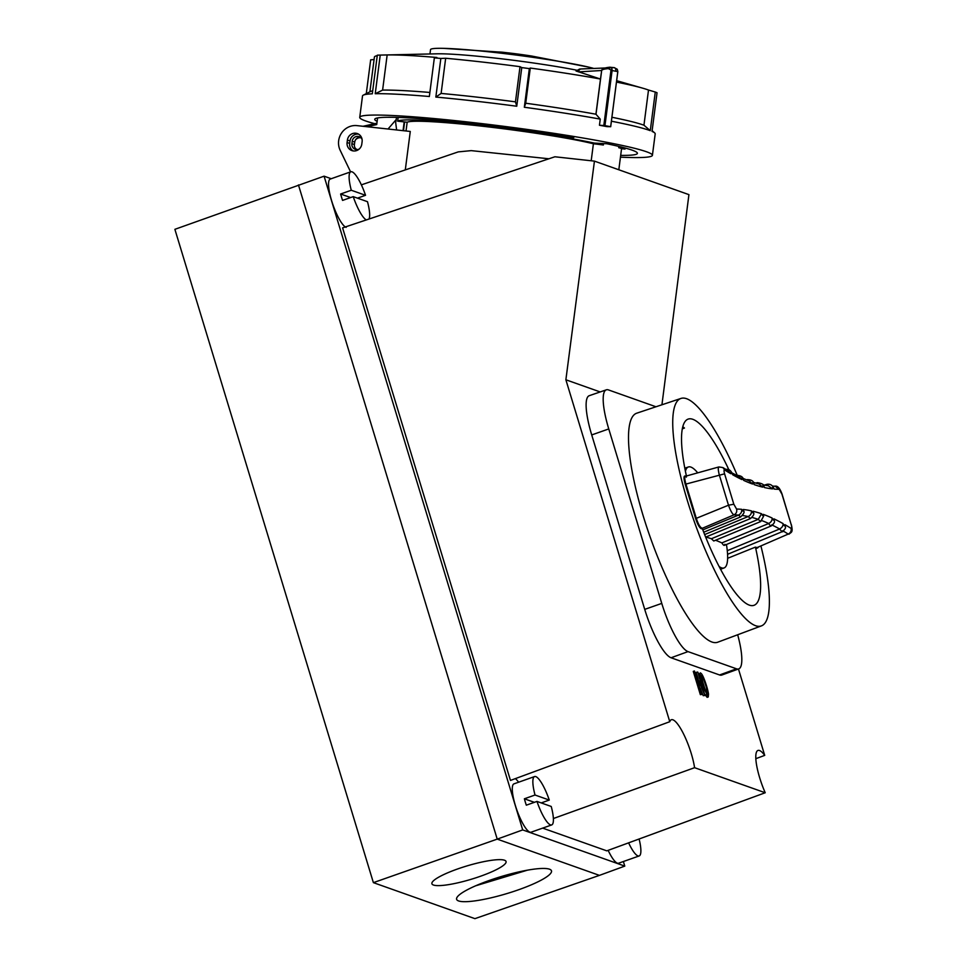 <?xml version="1.0" encoding="UTF-8"?>
<svg xmlns="http://www.w3.org/2000/svg" width="967" height="967" viewBox="0 0 967 967"><rect width="100%" height="100%" fill="white"/><g stroke="black" fill="none" stroke-linecap="round" stroke-linejoin="round"><path stroke-width="1.45" d="M458.624 900.954A49.522 8.969 163.3 0 0 512.341 891.876A49.522 8.969 163.3 0 0 551.48 870.844A49.522 8.969 163.3 0 0 549.486 869.188A49.522 8.969 163.3 0 0 495.769 878.266A49.522 8.969 163.3 0 0 456.617 899.31A49.522 8.969 163.3 0 0 458.624 900.954M475.655 885.796L527.402 870.179M433.47 885.035A38.704 7.011 163.3 0 0 475.462 877.951A38.704 7.011 163.3 0 0 506.055 861.5A38.704 7.011 163.3 0 0 504.484 860.219A38.704 7.011 163.3 0 0 462.504 867.314A38.704 7.011 163.3 0 0 431.911 883.753A38.704 7.011 163.3 0 0 433.47 885.035M373.383 882.641L174.882 229.324L324.078 176.175L522.7 829.916L497.219 839.126L298.452 184.927L497.219 839.126L599.419 875.377L474.918 918.65L373.383 882.641L497.219 839.126L599.419 875.377L624.779 866.106L623.377 861.524M542.656 828.115L606.793 850.851L765.223 792.747L694.584 767.689A32.419 7.627 70.5 0 0 672.899 719.799A32.419 7.627 70.5 0 0 671.352 719.738A32.419 7.627 70.5 0 0 669.768 721.708L510.467 780.429L342.596 227.874L554.901 156.775L594.439 161.126L565.876 379.777L600.181 391.937M755.856 758.672L764.716 755.372A32.419 7.627 70.5 0 0 759.518 750.513A32.419 7.627 70.5 0 0 757.959 750.452A32.419 7.627 70.5 0 0 765.223 792.747M353.209 150.925A7.724 7.373 109.5 0 1 349.691 143.43L350.006 140.977A7.724 7.373 109.5 0 1 358.6 134.171M350.006 140.977L347.419 140.058A7.724 7.373 109.5 0 1 357.343 133.579A7.724 7.373 109.5 0 1 362.117 141.666L361.791 144.119A7.724 7.373 109.5 0 1 351.867 150.586A7.724 7.373 109.5 0 1 347.093 142.512L349.691 143.43M369.007 219.062A25.65 6.032 70.5 0 0 367.484 201.692L353.233 196.639A25.65 6.032 70.5 0 0 366.348 219.944M365.538 195.298A25.65 6.032 70.5 0 0 352.048 171.836A25.65 6.032 70.5 0 0 350.84 171.788A25.65 6.032 70.5 0 0 351.287 190.245L365.538 195.298L357.476 198.15M550.465 824.875A25.65 6.032 70.5 0 0 551.673 824.936A25.65 6.032 70.5 0 0 551.226 806.466L536.975 801.413A25.65 6.032 70.5 0 0 550.465 824.875M551.673 824.936L531.113 832.2A25.65 6.032 -109.5 0 1 529.892 832.152A25.65 6.032 -109.5 0 1 516.088 807.747A25.65 6.032 -109.5 0 1 514.009 783.838L534.582 776.561A25.65 6.032 70.5 0 0 535.029 795.019L549.28 800.072A25.65 6.032 70.5 0 0 535.803 776.61A25.65 6.032 70.5 0 0 534.582 776.561M549.28 800.072L541.218 802.924M628.61 842.849A25.65 6.032 70.5 0 0 637.942 855.904A25.65 6.032 70.5 0 0 639.163 855.952A25.65 6.032 70.5 0 0 639.102 839.005M639.163 855.952L618.59 863.217A25.65 6.032 -109.5 0 1 617.369 863.168A25.65 6.032 -109.5 0 1 608.146 850.356M760.739 521.527L713.755 540.988L711.386 538.74A947.986 223.051 70.5 0 0 705.837 537.048M752.072 517.466A950.718 223.691 70.5 0 1 758.261 519.339L761.549 513.743C762.794 516.16 763.35 516.366 763.241 514.347L763.688 516.088L760.642 521.576L758.249 519.339L711.386 538.74M685.422 471.28A53.548 12.595 -109.5 0 1 688.407 466.964A53.548 12.595 -109.5 0 1 690.897 467.085A53.548 12.595 -109.5 0 1 697.715 472.851M682.339 428.828L684.455 428.043A98.501 23.172 70.5 0 0 682.799 426.749M761.017 546.355A120.633 28.381 -109.5 0 1 761.38 625.903A120.633 28.381 -109.5 0 1 755.553 625.697A120.633 28.381 -109.5 0 1 690.571 510.697A120.633 28.381 -109.5 0 1 680.986 398.428A120.633 28.381 -109.5 0 1 686.582 398.706A120.633 28.381 -109.5 0 1 737.156 475.135M761.38 625.903L717.768 642.197A121.467 28.575 -109.5 0 1 711.893 642.003A121.467 28.575 -109.5 0 1 646.464 526.193A121.467 28.575 -109.5 0 1 636.818 413.163L680.986 398.428M686.425 475.994A98.767 23.244 -109.5 0 1 688.069 419.122A98.767 23.244 -109.5 0 1 728.888 469.781M727.619 558.31L755.432 547.104A98.767 23.244 -109.5 0 1 753.885 605.354A98.767 23.244 -109.5 0 1 749.304 605.124A98.767 23.244 -109.5 0 1 702.187 528.224A948.845 223.256 -109.5 0 0 701.933 528.224L701.462 528.768C699.612 528.067 697.654 524.634 695.599 518.445L685.204 484.213C683.548 478.194 683.621 475.474 685.458 476.066L686.401 477.106M725.818 544.747A947.986 223.051 -109.5 0 1 726.531 545.11A53.548 12.595 -109.5 0 1 724.102 567.931A53.548 12.595 -109.5 0 1 719.061 566.444M738.546 515.073A950.718 223.691 70.5 0 0 733.989 514.855L701.691 528.55M758.019 547.66L756.69 548.349A948.252 223.111 70.5 0 0 756.496 548.229L755.735 547.31A948.845 223.256 70.5 0 0 755.432 547.104M783.282 531.076A950.718 223.691 -109.5 0 1 788.226 534.086L757.064 547.588L788.226 534.086C790.595 532.865 791.538 530.968 791.066 528.381A955.348 224.779 70.5 0 0 784.914 524.658C784.902 526.507 784.285 526.157 783.04 523.582A955.348 224.779 70.5 0 0 773.89 518.832C773.926 520.778 773.322 520.5 772.077 517.986C772.295 520.343 771.183 522.18 768.741 523.485L768.692 523.51C770.421 526.217 771.412 526.677 771.678 524.888M755.735 547.31L756.871 547.467A948.869 223.256 -109.5 0 1 757.064 547.588L756.69 548.349M772.44 525.226A950.718 223.691 -109.5 0 1 779.632 528.973L779.571 529.009C782.182 531.959 783.222 532.539 782.702 530.738M727.269 550.67L779.571 529.009M703.722 532.225L740.662 516.922L738.546 515.085L702.816 529.88M705.656 537.12L750.44 518.578L748.204 516.535C750.597 515.351 751.661 513.453 751.395 510.854C752.664 513.247 753.22 513.38 753.063 511.253A955.348 224.779 -109.5 0 1 761.561 513.755M748.156 516.547L704.641 534.57M686.147 476.441C684.406 475.861 684.334 478.399 685.917 484.08L696.313 518.324C698.065 523.727 699.818 526.942 701.546 527.946L701.812 527.994M756.496 548.229L756.871 547.467M766.505 485.507L767.097 484.298L764.244 485.132M767.097 484.298C770.095 483.875 772.295 485.083 773.709 487.936L774.096 489.06C772.826 486.715 772.295 486.667 772.5 488.903L768.33 485.748L763.096 484.914M772.512 486.111L775.014 486.196L779.197 489.326L781.952 494.173L791.187 524.585C791.937 527.353 791.9 528.623 791.066 528.381M696.313 518.324L728.502 505.209L733.832 504.242L736.564 509.053C737.192 511.688 736.334 513.622 733.989 514.855L733.76 514.795C732.176 513.707 730.423 510.516 728.502 505.209L719.267 474.797C717.889 469.104 717.961 466.553 719.496 467.146M722.929 467.593L728.502 470.977L730.859 473.733A955.348 224.779 -109.5 0 1 724.706 470.01L722.917 467.581L718.964 466.94M725.528 469.551C730.315 468.209 731.85 473.165 732.454 473.854L732.732 474.797C731.475 472.198 730.847 471.848 730.859 473.733M782.243 531.669L782.255 531.669C784.962 529.457 785.99 527.777 785.313 526.628L784.914 524.658M779.632 528.973C782.073 527.68 783.21 525.879 783.04 523.582M724.356 545.364L771.219 525.951C773.999 523.715 775.026 521.95 774.301 520.669L773.89 518.832M768.692 523.51L721.865 542.898C723.534 545.642 724.525 546.101 724.839 544.276M721.865 542.898A947.986 223.051 70.5 0 0 715.556 540.251M738.546 515.085C740.964 513.767 742.015 511.845 741.665 509.319C742.946 511.64 743.478 511.688 743.272 509.488A955.348 224.779 -109.5 0 1 751.395 510.854M750.44 518.578C753.45 515.798 754.465 513.888 753.486 512.861L753.063 511.253M740.662 516.922L740.662 516.922C743.744 513.9 744.747 511.918 743.683 510.999L743.272 509.488M755.735 483.113L757.318 482.642L756.798 483.415M753.184 482.315L759.107 484.02L762.709 487.138C762.504 484.963 763.06 485.096 764.377 487.525A955.348 224.779 70.5 0 0 772.5 488.903M757.318 482.642C762.153 483.452 764.377 484.721 764.015 486.449L764.377 487.525M775.014 486.196C777.625 485.603 779.994 488.311 782.134 494.318L781.952 494.173M736.54 475.268L736.54 475.268C740.77 475.571 743.055 476.949 743.381 479.402L743.696 480.394C742.426 477.855 741.822 477.577 741.882 479.547A955.348 224.779 -109.5 0 1 732.732 474.797M762.709 487.138A955.348 224.779 -109.5 0 1 754.212 484.624C752.979 482.219 752.411 482.013 752.519 484.032A955.348 224.779 -109.5 0 1 743.696 480.394M685.917 484.08L724.585 473.83L733.832 504.242M731.185 472.5L739.187 476.658L741.882 479.547M782.134 494.318L791.187 524.585M754.212 484.624L753.909 483.609C753.583 481.046 751.335 479.717 747.153 479.632L747.213 479.62M741.81 477.879L749.389 480.998L752.519 484.032M701.015 676.574L706.478 693.593M704.484 689.35L701.268 675.486L703.287 678.302L706.394 687.344L707.348 694.282L704.484 689.35M536.975 801.413L526.314 805.185A25.65 6.032 -109.5 0 1 524.38 798.79L535.029 795.019M534.376 802.332L524.38 798.79M353.233 196.639L342.572 200.411A25.65 6.032 -109.5 0 1 340.626 194.016L351.287 190.245M350.634 197.558L340.626 194.016M704.979 695.491L697.908 672.234L702.9 690.317L694.415 670.989L701.486 694.258L696.494 676.187L704.979 695.491L703.239 695.684L704.375 695.285M708.509 694.197C707.941 688.516 701.498 669.273 700.023 673.914L703.009 686.691L708.255 696.941L708.509 694.197M698.887 674.313L700.41 672.839L698.887 674.313L698.948 675.667M359.216 149.051A5.403 5.161 109.5 0 1 351.903 143.672L352.218 141.218A5.403 5.161 109.5 0 1 362.081 139.405M346.15 227.378A25.65 6.032 -109.5 0 1 332.346 202.973A25.65 6.032 -109.5 0 1 330.267 179.064L350.84 171.788M522.7 829.916L624.779 866.106M701.486 694.258L700.35 694.657L693.279 671.4L694.415 670.989M700.35 694.657L702.042 694.451M700.12 688.117L703.239 695.684M698.138 678.786L696.216 672.44L697.352 672.029M553.366 818.529L694.584 767.689M655.977 406.769L608.497 389.931A46.356 10.903 70.5 0 0 606.321 389.834A46.356 10.903 70.5 0 0 608.763 428.937L661.766 603.396A46.356 10.903 70.5 0 0 688.008 651.613L736.503 668.813A46.356 10.903 70.5 0 0 738.728 668.898A46.356 10.903 70.5 0 0 737.676 634.763M688.008 651.613L671.062 657.765A46.513 10.939 -109.5 0 1 644.723 609.379L591.719 434.932A46.513 10.939 -109.5 0 1 589.278 395.684L606.321 389.834M671.062 657.765L719.569 674.966L736.503 668.813M738.728 668.898L721.793 675.051A46.513 10.939 -109.5 0 1 719.569 674.966M704.472 693.847L707.119 697.34L708.255 696.941M707.336 694.294L706.212 694.681M356.557 149.607A5.403 5.161 109.5 0 1 354.405 144.554L354.732 142.113A5.403 5.161 109.5 0 1 360.365 137.302M347.419 140.058L347.093 142.512M324.078 176.175L331.246 178.714M405.294 169.914L410.274 131.452L357.016 125.625A16.995 16.234 109.5 0 0 341.762 132.733A16.995 16.234 109.5 0 0 339.961 149.849L350.586 171.872M518.614 782.206A30.908 7.277 70.5 0 0 515.363 778.628M361.368 184.854L458.237 151.892L471.231 150.634L548.954 158.781M661.936 404.786L688.927 194.633L594.439 161.126M738.462 668.995L764.716 755.372M565.876 379.777L669.768 721.708M398.15 117.442L397.667 121.177L407.167 122.217L406.031 130.992M397.667 121.177A109.706 7.168 7.4 0 1 561.428 136.625M595.696 143.164A109.706 7.168 7.4 0 1 603.36 145.014L603.541 143.563M403.481 130.714L404.617 121.939M603.36 145.014A21.637 1.414 -172.6 0 0 593.4 143.781A100.435 6.564 -172.6 0 0 486.764 126.725A100.435 6.564 -172.6 0 0 407.167 122.217M591.2 160.776L593.4 143.781M618.735 147.697L625.045 149.075L621.503 148.688A21.637 1.414 -172.6 0 0 618.735 147.697L618.892 146.416M429.964 53.971L430.52 49.631A86.063 5.621 7.4 0 1 443.551 48.35A86.063 5.621 7.4 0 1 491.756 52.133A86.063 5.621 7.4 0 1 588.963 67.194A86.063 5.621 7.4 0 1 593.134 68.246M355.614 139.744A6.334 6.044 109.5 0 1 360.896 137.737M388.021 129.022L396.228 119.533L396.506 117.394M396.228 119.533L395.672 122.567L396.615 129.953M520.016 66.675L521.757 67.593L516.753 106.237L515.459 101.849L520.016 66.675A140.759 9.199 7.4 0 0 445.666 58.262L440.843 58.443A147.564 9.646 -172.6 0 0 434.352 57.875L436.891 57.488A140.759 9.199 7.4 0 0 387.163 54.938L380.236 55.083A147.564 9.646 -172.6 0 0 379.85 55.095L437.011 53.814A86.063 5.621 7.4 0 1 576.562 70.156M374.084 59.567L370.663 59.833L366.288 93.63M369.902 91.817L374.398 57.089A140.759 9.199 7.4 0 1 377.251 55.663M379.85 55.095A147.564 9.646 -172.6 0 0 377.311 55.179L372.307 93.811A147.564 9.646 -172.6 0 0 363.302 95.141A147.564 9.646 -172.6 0 0 362.504 95.975L359.736 117.382A147.564 9.646 7.4 0 1 510.117 127.136A147.564 9.646 7.4 0 1 652.411 155.3A147.564 9.646 7.4 0 1 620.451 157.162M609.585 67.267A3.397 2.696 86.6 0 0 609.379 67.267A3.397 2.696 86.6 0 0 609.198 67.291A1.547 1.064 85.7 0 0 608.316 68.609C604.278 68.971 602.066 69.6 601.667 70.506L600.483 79.04A140.759 9.199 7.4 0 0 530.279 68.053L529.336 68.609A147.564 9.646 -172.6 0 0 521.757 67.593M600.41 79.016L576.03 70.978L579.632 69.056M616.475 82.086A140.759 9.199 7.4 0 1 642.765 88.19A140.759 9.199 7.4 0 1 647.914 89.822A140.759 9.199 7.4 0 1 648.506 90.04L655.275 92.034L650.271 130.666A147.564 9.646 -172.6 0 0 649.232 130.291A147.564 9.646 -172.6 0 0 611.41 121.213M561.561 135.585L561.392 136.951A113.49 7.422 -172.6 0 1 594.439 143.104L606.853 143.745A132.419 8.655 7.4 0 1 632.043 150.115A132.419 8.655 7.4 0 1 637.398 153.342A132.419 8.655 7.4 0 1 620.681 155.385M650.271 130.666L643.949 125.202A140.759 9.199 -172.6 0 0 643.357 124.997A140.759 9.199 -172.6 0 0 611.918 117.261M643.949 125.202L648.506 90.04M374.725 123.679A147.564 9.646 7.4 0 1 359.736 117.382M516.753 106.237A147.564 9.646 -172.6 0 0 512.897 105.729A147.564 9.646 -172.6 0 0 435.839 97.075L440.843 58.443M434.352 57.875L429.348 96.507A147.564 9.646 -172.6 0 0 375.232 93.726L380.236 55.083M652.411 155.3L655.191 133.881A147.564 9.646 -172.6 0 0 654.635 132.878A147.564 9.646 -172.6 0 0 652.036 131.391L657.04 92.747A147.564 9.646 -172.6 0 0 655.275 92.034M599.455 125.239L604.955 125.637L610.66 126.701L606.962 126.629A147.564 9.646 -172.6 0 0 599.455 125.239L600.241 119.122A147.564 9.646 -172.6 0 0 524.332 107.252L529.336 68.609M372.694 90.838A140.759 9.199 -172.6 0 0 370.603 91.466L363.302 95.141M615.786 71.075A3.397 2.188 -79.5 0 0 614.214 67.617L581.07 68.971A3.397 2.696 -93.4 0 0 578.592 71.884L601.51 70.506C601.994 68.85 604.556 67.775 609.198 67.291C611.071 66.88 612.038 67.956 612.087 70.543L617.804 71.606L617.297 69.273L614.214 67.617A3.397 2.188 -79.5 0 0 613.9 67.605L609.887 67.291M617.804 71.606L610.66 126.701M600.483 79.04L595.926 114.215L600.241 119.122M608.316 68.609L612.087 70.543L604.955 125.637M530.279 68.053L525.722 103.227L524.332 107.252M595.926 114.215A140.759 9.199 -172.6 0 0 525.722 103.227M387.163 54.938L382.606 90.1L375.232 93.726M429.88 92.457A140.759 9.199 -172.6 0 0 382.606 90.1M445.666 58.262L441.121 93.436L435.839 97.075M515.459 101.849A140.759 9.199 -172.6 0 0 441.121 93.436M561.392 136.951L573.806 137.592A132.419 8.655 7.4 0 0 441.967 120.452A132.419 8.655 7.4 0 0 374.749 119.316A132.419 8.655 7.4 0 0 377.13 121.359M576.658 71.256L580.188 69.08M588.963 67.194L531.669 56.038A691.985 660.691 -70.5 0 0 511.857 53.294L503.082 52.278A693.436 201.172 -83.8 0 0 491.756 52.133M357.065 149.607A6.334 6.044 109.5 0 1 354.853 147.54M363.096 126.29L376.9 123.22L376.719 124.574L377.577 117.962L376.828 123.703M748.204 516.535A950.718 223.691 70.5 0 0 742.547 515.52M774.096 489.06A955.348 224.779 70.5 0 0 779.197 489.326M736.564 509.053A955.348 224.779 -109.5 0 1 741.665 509.319M724.706 470.01C723.872 469.769 723.836 471.038 724.585 473.83M763.253 514.359A955.348 224.779 -109.5 0 1 772.077 517.986M768.741 523.485A950.718 223.691 70.5 0 0 762.02 520.681M703.287 678.302L702.151 678.701M644.723 609.379L661.766 603.396M608.763 428.937L591.719 434.932M354.732 142.113L352.218 141.218M351.903 143.672L354.405 144.554M601.667 70.506L595.998 114.299M603.819 125.517L610.963 70.422M376.719 124.574L367.049 126.725M688.407 466.964L684.805 468.161M724.102 567.931L720.536 569.261M685.446 476.272L718.868 466.952M782.194 531.681L727.559 554.309M791.369 524.743C793.278 533.083 791.151 531.947 789.024 534.195M404.182 121.89L403.046 130.666M618.82 169.769L621.551 148.688M443.551 48.35L503.082 52.278M616.656 80.684L642.765 88.19M652.133 130.666L654.635 132.878M617.297 69.273L617.828 71.631L610.697 126.725M581.07 68.971L579.584 69.056M376.9 123.196L363.036 126.29"/></g></svg>
